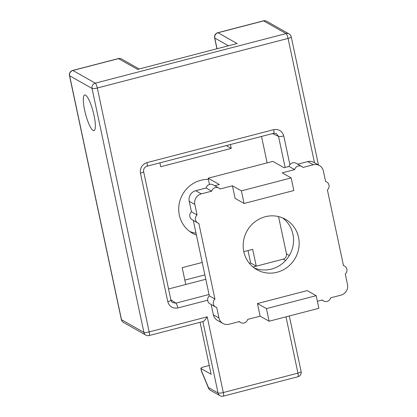 <?xml version="1.0" encoding="UTF-8"?>
<svg xmlns="http://www.w3.org/2000/svg" width="417" height="417" viewBox="0 0 417 417"><rect width="100%" height="100%" fill="white"/><g stroke="black" fill="none" stroke-linecap="round" stroke-linejoin="round"><path stroke-width="0.63" d="M93.095 130.479A18.426 3.972 75.4 0 1 85.042 111.975A18.426 3.972 75.4 0 1 84.703 94.977A18.426 3.972 75.4 0 1 85.589 95.149A18.426 3.972 75.4 0 1 93.637 113.648A18.426 3.972 75.4 0 1 93.976 130.646A18.426 3.972 75.4 0 1 93.095 130.479M208.406 179.388A28.961 27.684 119.5 0 0 200.817 180.28A28.961 27.684 119.5 0 0 179.081 204.538A28.961 27.684 119.5 0 0 192.456 233.239A28.961 27.684 119.5 0 0 196.407 235.063M189.751 231.482A28.961 27.684 119.5 0 0 196.016 233.223M184.835 280.104L204.872 274.897M249.371 263.325L250.659 262.991L248.016 250.554M139.179 68.982L121.555 59.011A4.389 4.196 119.5 0 0 118.501 58.62L137.558 69.404L237.08 43.53L218.023 32.75A4.389 4.196 119.5 0 0 214.771 38.03L217.043 48.737M209.24 365.485L204.043 366.835A4.389 0.876 -12 0 0 200.874 368.383A4.389 0.876 -12 0 0 201.02 368.55L201.541 371.015A4.389 2.346 157.4 0 0 201.64 371.62L208.516 388.144A4.389 2.346 -22.6 0 1 208.422 387.539L218.044 392.981L202.865 321.575M200.066 322.305L211.106 374.257L201.02 368.55M253.01 267.01L283.221 259.155C285.666 258.238 286.75 256.476 286.474 253.87L278.546 216.585M267.13 162.875L261.511 136.448M168.567 288.96L205.805 279.281M159.914 162.859L160.738 166.732L231.237 148.405L230.413 144.532M202.229 262.46L182.193 267.667L185.768 284.488M250.659 262.991L256.267 266.161L252.692 249.34L243.809 251.649M226.285 145.606L231.237 148.405M202.85 321.486C203.731 321.533 205.19 319.985 207.223 316.837L223.314 392.538L297.957 373.132L285.989 316.842M143.63 171.637A4.389 0.876 168 0 1 140.456 173.185C139.909 167.973 142.077 164.454 146.961 162.62A4.389 0.943 75.4 0 1 146.946 166.232C144.464 167.16 143.354 168.963 143.63 171.637L170.944 300.157A4.389 0.876 168 0 1 167.775 301.705L140.456 173.185M146.961 162.62L273.688 129.671A4.389 0.943 75.4 0 1 273.667 133.284L146.946 166.232M273.688 129.671C278.801 128.91 282.163 130.995 283.763 135.926A4.389 0.876 168 0 1 278.52 136.385L272.468 133.596M170.85 299.714L175.859 303.133A4.389 0.943 75.4 0 1 177.856 307.96C172.742 308.726 169.38 306.641 167.775 301.705M317.384 301.277L322.346 299.985A4.973 4.754 119.5 0 0 330.639 297.827L341.007 295.132A8.778 8.387 119.5 0 0 347.512 284.566L345.276 274.052A4.973 4.754 119.5 0 0 343.488 265.639L327.397 189.938A4.973 4.754 119.5 0 0 325.609 181.531L323.378 171.012A8.778 8.387 119.5 0 0 319.406 165.533A8.778 8.387 119.5 0 0 313.297 164.757L302.93 167.457A4.973 4.754 119.5 0 0 294.637 169.61L282.194 172.847L291.16 177.918L241.401 190.856L232.431 185.779L219.994 189.016A4.973 4.754 119.5 0 0 211.7 191.168L201.333 193.869A8.778 8.387 119.5 0 0 194.828 204.434L197.059 214.948L191.455 211.779A4.973 4.754 119.5 0 0 192.112 219.733L197.715 222.907A4.973 4.754 119.5 0 0 198.846 223.361L214.937 299.062L209.334 295.888A4.973 4.754 119.5 0 0 209.991 303.847L215.594 307.016A4.973 4.754 119.5 0 0 216.725 307.47L218.961 317.983A8.778 8.387 119.5 0 0 222.933 323.467A8.778 8.387 119.5 0 0 229.042 324.238L239.41 321.543A4.973 4.754 119.5 0 0 247.703 319.391L260.145 316.154L269.111 321.226L318.875 308.293L316.19 295.674L266.432 308.611L269.111 321.226M197.059 214.948A4.973 4.754 119.5 0 0 197.715 222.907M214.937 299.062A4.973 4.754 119.5 0 0 215.594 307.016M254.203 267.949A28.961 27.684 119.5 0 0 283.226 262.846A28.961 27.684 119.5 0 0 292.932 234.213A28.961 27.684 119.5 0 0 282.528 217.882M298.541 237.382A28.961 27.684 119.5 0 0 285.426 219.295A28.961 27.684 119.5 0 0 254.803 221.917A28.961 27.684 119.5 0 0 243.799 251.613A28.961 27.684 119.5 0 0 256.908 269.705A28.961 27.684 119.5 0 0 287.537 267.083A28.961 27.684 119.5 0 0 298.541 237.382M294.637 169.61L289.028 166.44L284.055 167.733L272.843 161.389L208.156 178.21L219.363 184.549L214.771 185.742M319.406 165.533L313.798 162.364A8.778 8.387 119.5 0 0 307.689 161.588L297.707 164.183M211.7 191.168L206.092 187.999L195.729 190.694A8.778 8.387 119.5 0 0 189.219 201.265L191.455 211.779M193.29 220.4L209.334 295.888M211.169 304.514L213.358 314.814A8.778 8.387 119.5 0 0 217.33 320.298L222.933 323.467M301.705 166.446L296.101 163.276A4.973 4.754 119.5 0 0 289.028 166.44M218.769 188.01L213.165 184.835A4.973 4.754 119.5 0 0 206.092 187.999M291.16 177.918L293.844 190.533L244.081 203.47L235.115 198.398L232.431 185.779M266.432 308.611L257.461 303.54L260.145 316.154M257.461 303.54L307.225 290.602L316.19 295.674M244.081 203.47L241.401 190.856M209.485 184.46L208.156 178.21M314.501 162.76L288.074 38.416L97.317 88.003L149.166 331.927L207.223 316.837M283.763 135.926L289.883 164.705M207.656 300.214L177.856 307.96M72.673 70.442A4.389 4.389 0 0 0 69.488 75.597A4.389 0.876 -12 0 0 69.634 75.764L121.483 319.688L143.901 332.375L92.053 88.446L69.634 75.764A4.389 4.196 119.5 0 1 72.886 70.478A4.389 0.943 75.4 0 0 72.673 70.442L118.287 58.583A4.389 0.943 75.4 0 1 118.501 58.62L72.886 70.478L95.305 83.165L286.057 33.574L263.638 20.892L218.023 32.75A4.389 0.943 -104.6 0 0 217.815 32.708L263.429 20.85A4.389 0.943 -104.6 0 1 263.638 20.892A4.389 4.196 119.5 0 1 266.692 21.277L289.111 33.959A4.389 4.196 -60.5 0 0 286.057 33.574A4.389 0.943 -104.6 0 1 288.074 38.416A4.389 0.876 -12 0 0 291.243 36.868L318.479 165.012M200.874 368.383L201.395 370.849A4.389 0.876 168 0 0 201.541 371.015L208.422 387.539A4.389 4.196 119.5 0 0 210.408 390.276L220.03 395.723A4.389 4.196 -60.5 0 1 218.044 392.981A4.389 0.876 -12 0 0 223.314 392.538A4.389 0.943 -104.6 0 1 223.298 396.15L297.936 376.744A4.389 0.943 -104.6 0 0 297.957 373.132A4.389 0.876 168 0 0 301.126 371.589L289.304 315.977M286.474 253.87L289.341 255.506M285.124 167.457L278.52 136.385L276.242 133.492M172.529 302.57L175.859 303.133L209.042 294.506M285.614 260.521L283.221 259.155M228.453 45.771L214.771 38.03A4.389 0.876 168 0 1 214.625 37.869A4.389 4.389 0 0 1 217.815 32.708M92.053 88.446A4.389 4.196 -60.5 0 1 95.305 83.165A4.389 0.943 -104.6 0 1 97.317 88.003A4.389 0.876 168 0 1 92.053 88.446M69.488 75.597L121.337 319.526A4.389 0.876 -12 0 0 121.483 319.688A4.389 4.196 119.5 0 0 123.468 322.43L145.887 335.112A4.389 4.196 -60.5 0 1 143.901 332.375A4.389 0.876 168 0 0 149.166 331.927A4.389 0.943 75.4 0 1 149.15 335.539L203.147 321.502M313.297 164.757L307.689 161.588M201.333 193.869L195.729 190.694M194.828 204.434L189.219 201.265M218.961 317.983L213.358 314.814M208.516 388.144A4.389 4.389 0 0 0 210.408 390.276M201.395 370.849A4.389 4.389 0 0 0 201.64 371.62M266.692 21.277A4.389 4.389 0 0 0 263.429 20.85M121.337 319.526A4.389 4.389 0 0 0 123.468 322.43M216.939 48.763L214.625 37.869M121.555 59.011A4.389 4.389 0 0 0 118.287 58.583M291.243 36.868A4.389 4.389 0 0 0 289.111 33.959M297.936 376.744A4.389 4.389 0 0 0 301.126 371.589M220.03 395.723A4.389 4.389 0 0 0 223.298 396.15M145.887 335.112A4.389 4.389 0 0 0 149.15 335.539M273.667 133.284L276.252 133.497M170.944 300.157C171.533 301.668 172.059 302.471 172.534 302.575M343.446 265.426L344.619 266.093M325.568 181.317L326.74 181.979M321.966 300.084L323.566 300.991M239.03 321.643L240.63 322.549"/></g></svg>
